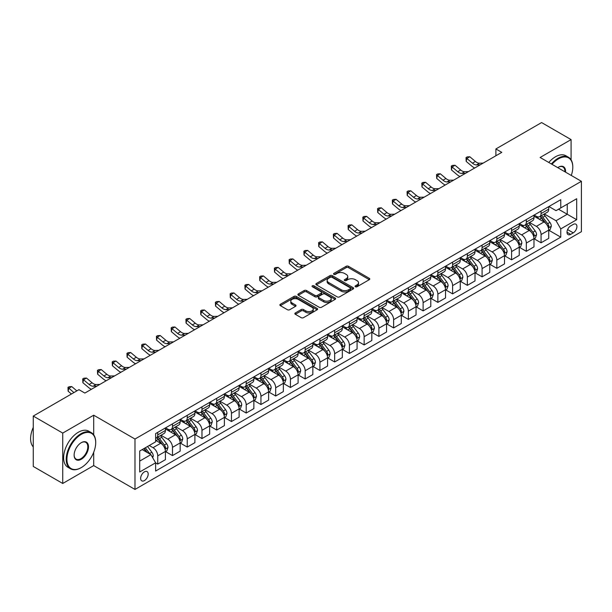 <?xml version="1.0" encoding="UTF-8"?>
<svg xmlns="http://www.w3.org/2000/svg" width="612" height="612" viewBox="0 0 612 612"><rect width="100%" height="100%" fill="white"/><g stroke="black" fill="none" stroke-linecap="round" stroke-linejoin="round"><path stroke-width="0.92" d="M355.396 286.768A1.147 0.658 0 0 0 357.01 286.768L369.311 279.661A1.637 0.949 0 0 0 369.793 278.995A1.637 0.949 0 0 0 369.311 278.33L348.473 266.297A1.637 0.949 0 0 0 346.163 266.297L333.861 273.396A1.147 0.658 0 0 0 333.525 273.862A1.147 0.658 0 0 0 333.861 274.337A1.147 0.658 0 0 0 335.483 274.337L337.074 273.411A5.24 3.022 0 0 1 344.48 273.411L346.216 274.421A5.24 3.022 0 0 1 347.754 276.555A5.24 3.022 0 0 1 346.216 278.697L344.625 279.615A1.147 0.658 0 0 0 344.288 280.082A1.147 0.658 0 0 0 344.625 280.548A1.147 0.658 0 0 0 346.247 280.548L347.838 279.63A5.24 3.022 0 0 1 355.251 279.63L356.987 280.633A5.24 3.022 0 0 1 358.517 282.775A5.24 3.022 0 0 1 356.987 284.909L355.396 285.827A1.147 0.658 0 0 0 355.059 286.301A1.147 0.658 0 0 0 355.396 286.768L355.396 285.827M144.417 480.581A5.34 3.083 120 0 0 147.905 475.876A5.34 3.083 120 0 0 147.087 471.6A5.34 3.083 120 0 0 144.417 471.86A5.34 3.083 120 0 0 140.928 476.564A5.34 3.083 120 0 0 141.747 480.841A5.34 3.083 120 0 0 144.417 480.581M295.336 312.946A1.637 0.949 0 0 0 294.854 313.619A1.637 0.949 0 0 0 295.336 314.285L301.18 317.659A1.637 0.949 0 0 0 303.498 317.659L317.161 309.771A1.637 0.949 0 0 0 317.636 309.106A1.637 0.949 0 0 0 317.161 308.44L296.323 296.407A1.637 0.949 0 0 0 294.005 296.407L280.342 304.294A1.637 0.949 0 0 0 279.868 304.96A1.637 0.949 0 0 0 280.342 305.633L287.411 309.71A1.637 0.949 0 0 0 289.721 309.71L295.565 306.337A1.637 0.949 0 0 0 296.047 305.663A1.637 0.949 0 0 0 295.565 304.998L292.069 302.971A4.376 2.532 0 0 1 290.784 301.188A4.376 2.532 0 0 1 293.485 298.847A4.376 2.532 0 0 1 298.258 299.398L311.982 307.316A4.376 2.532 0 0 1 313.26 309.106A4.376 2.532 0 0 1 310.559 311.439A4.376 2.532 0 0 1 305.786 310.896L303.498 309.573A1.637 0.949 0 0 0 301.18 309.573L295.336 312.946L295.336 314.285M93.697 415.204L62.738 433.082L33.255 416.061L33.255 466.451L62.738 483.472L93.697 465.594L134.984 489.432L134.984 439.041L93.697 415.204L93.697 434.826M571.08 159.824L571.08 139.597L540.121 157.468L581.4 181.305L134.984 439.041M571.08 139.597L541.597 122.568L495.888 148.953L495.888 155.769M33.255 416.061L78.956 389.668L84.854 393.072L501.786 152.365L495.888 148.953M337.189 296.874A1.637 0.949 0 0 0 339.507 296.874L353.162 288.986A1.637 0.949 0 0 0 353.644 288.321A1.637 0.949 0 0 0 353.162 287.648L332.324 275.622A1.637 0.949 0 0 0 330.013 275.622L316.35 283.509A1.637 0.949 0 0 0 315.868 284.175A1.637 0.949 0 0 0 316.35 284.848L337.189 296.874M312.816 287.013A1.147 0.658 0 0 1 313.979 287.173L335.139 299.39L321.499 307.27A1.637 0.949 0 0 1 319.189 307.27L298.35 295.236L304.195 291.886L304.195 290.524L298.35 293.898A1.637 0.949 0 0 0 297.868 294.571A1.637 0.949 0 0 0 298.35 295.236L298.35 293.898M304.195 291.886A1.637 0.949 0 0 1 306.513 291.886L306.513 290.524A1.637 0.949 0 0 0 304.195 290.524M306.513 290.524L314.958 295.405A1.637 0.949 0 0 0 317.276 295.405L321.155 293.163A1.637 0.949 0 0 0 321.637 292.498A1.637 0.949 0 0 0 321.155 291.832L312.357 286.753A1.147 0.658 0 0 1 312.021 286.278A1.147 0.658 0 0 1 312.724 285.666A1.147 0.658 0 0 1 313.979 285.812L335.162 298.044A1.637 0.949 0 0 1 335.644 298.71A1.637 0.949 0 0 1 335.162 299.383L335.162 298.044M573.26 224.405L570.667 225.905A5.171 2.983 120 0 0 567.286 230.464A5.171 2.983 120 0 0 568.081 234.603A5.171 2.983 120 0 0 570.667 234.35L573.26 232.851A5.171 2.983 120 0 0 576.642 228.291A5.171 2.983 120 0 0 575.846 224.153A5.171 2.983 120 0 0 573.26 224.405M134.984 489.432L581.4 231.696L581.4 181.305M548.903 206.527L556.04 210.65L560.76 207.927L560.76 199.688L155.624 433.594L155.624 441.833L139.697 451.021L139.697 471.997L155.624 462.802L155.624 471.041L560.76 237.142L560.76 228.903L556.04 220.725L544.313 213.955M560.76 207.927L576.68 198.732L576.68 219.708L560.76 228.903M62.738 433.082L62.738 483.472M558.519 209.22L567.248 214.261L567.248 204.178L576.68 198.732M556.04 220.725L567.248 214.261L576.68 219.708M139.697 461.104L150.904 454.632L142.175 449.591M155.624 462.871L157.743 464.103L157.743 455.856A6.671 3.856 -120 0 0 153.023 447.686L149.251 445.505M157.743 464.103L165.408 459.673L165.408 451.434A6.671 3.856 -120 0 0 160.696 443.264L155.624 440.334M165.584 451.602L172.485 455.588L172.485 447.349A6.671 3.856 -120 0 0 167.772 439.179L160.994 435.262M172.485 455.588L180.15 451.159L180.15 442.92A6.671 3.856 -120 0 0 175.437 434.749L165.408 428.958M180.333 443.088L187.234 447.074L187.234 438.835A6.671 3.856 -120 0 0 182.514 430.664L175.736 426.755M187.234 447.074L194.899 442.652L194.899 434.413A6.671 3.856 -120 0 0 190.179 426.235L180.15 420.452M195.075 434.581L201.975 438.567L201.975 430.32A6.671 3.856 -120 0 0 197.255 422.15L190.485 418.241M201.975 438.567L209.641 434.137L209.641 425.898A6.671 3.856 -120 0 0 204.921 417.728L194.899 411.937M209.817 426.067L216.717 430.052L216.717 421.813A6.671 3.856 -120 0 0 211.997 413.643L205.227 409.726M216.717 430.052L224.382 425.623L224.382 417.384A6.671 3.856 -120 0 0 219.662 409.214L209.641 403.423M224.558 417.552L231.458 421.538L231.458 413.299A6.671 3.856 -120 0 0 226.738 405.129L219.968 401.22M231.458 421.538L239.124 417.116L239.124 408.877A6.671 3.856 -120 0 0 234.411 400.699L224.382 394.916M239.3 409.046L246.2 413.031L246.2 404.792A6.671 3.856 -120 0 0 241.488 396.614L234.71 392.705M246.2 413.031L253.865 408.602L253.865 400.363A6.671 3.856 -120 0 0 249.153 392.193L239.124 386.401M254.049 400.531L260.942 404.517L260.942 396.278A6.671 3.856 -120 0 0 256.229 388.107L249.451 384.191M260.942 404.517L268.614 400.087L268.614 391.848A6.671 3.856 -120 0 0 263.894 383.678L253.865 377.895M268.79 392.024L275.691 396.002L275.691 387.763A6.671 3.856 -120 0 0 270.971 379.593L264.2 375.684M275.691 396.002L283.356 391.581L283.356 383.341A6.671 3.856 -120 0 0 278.636 375.164L268.614 369.38M283.532 383.51L290.432 387.495L290.432 379.256A6.671 3.856 -120 0 0 285.712 371.079L278.942 367.169M290.432 387.495L298.098 383.066L298.098 374.827A6.671 3.856 -120 0 0 293.377 366.657L283.356 360.866M298.274 374.995L305.174 378.981L305.174 370.742A6.671 3.856 -120 0 0 300.454 362.572L293.683 358.655M305.174 378.981L312.839 374.552L312.839 366.313A6.671 3.856 -120 0 0 308.127 358.142L298.098 352.359M313.015 366.489L319.915 370.467L319.915 362.228A6.671 3.856 -120 0 0 315.203 354.057L308.425 350.148M319.915 370.467L327.581 366.045L327.581 357.806A6.671 3.856 -120 0 0 322.868 349.628L312.839 343.845M327.764 357.974L334.657 361.96L334.657 353.721A6.671 3.856 -120 0 0 329.945 345.543L323.167 341.634M334.657 361.96L342.33 357.53L342.33 349.291A6.671 3.856 -120 0 0 337.61 341.121L327.581 335.33M342.506 349.46L349.406 353.445L349.406 345.206A6.671 3.856 -120 0 0 344.686 337.036L337.908 333.127M349.406 353.445L357.071 349.016L357.071 340.777A6.671 3.856 -120 0 0 352.351 332.607L342.33 326.823M357.247 340.953L364.148 344.931L364.148 336.692A6.671 3.856 -120 0 0 359.428 328.522L352.657 324.612M364.148 344.931L371.813 340.509L371.813 332.27A6.671 3.856 -120 0 0 367.093 324.1L357.071 318.309M371.989 332.438L378.889 336.424L378.889 328.185A6.671 3.856 -120 0 0 374.169 320.007L367.399 316.098M378.889 336.424L386.555 331.995L386.555 323.756A6.671 3.856 -120 0 0 381.834 315.585L371.813 309.794M386.73 323.924L393.631 327.91L393.631 319.671A6.671 3.856 -120 0 0 388.918 311.5L382.14 307.591M393.631 327.91L401.296 323.48L401.296 315.241A6.671 3.856 -120 0 0 396.584 307.071L386.555 301.288M401.48 315.417L408.372 319.395L408.372 311.156A6.671 3.856 -120 0 0 403.66 302.986L396.882 299.077M408.372 319.395L416.045 314.973L416.045 306.734A6.671 3.856 -120 0 0 411.325 298.564L401.296 292.773M416.221 306.903L423.122 310.888L423.122 302.649A6.671 3.856 -120 0 0 418.401 294.471L411.624 290.562M423.122 310.888L430.787 306.459L430.787 298.22A6.671 3.856 -120 0 0 426.067 290.05L416.045 284.259M430.963 298.388L437.863 302.374L437.863 294.135A6.671 3.856 -120 0 0 433.143 285.965L426.373 282.055M437.863 302.374L445.528 297.945L445.528 289.705A6.671 3.856 -120 0 0 440.808 281.535L430.787 275.752M445.704 289.881L452.605 293.859L452.605 285.62A6.671 3.856 -120 0 0 447.885 277.45L441.114 273.541M452.605 293.859L460.27 289.438L460.27 281.199A6.671 3.856 -120 0 0 455.55 273.029L445.528 267.237M460.446 281.367L467.346 285.353L467.346 277.114A6.671 3.856 -120 0 0 462.634 268.943L455.856 265.027M467.346 285.353L475.011 280.923L475.011 272.684A6.671 3.856 -120 0 0 470.299 264.514L460.27 258.723M475.187 272.853L482.088 276.838L482.088 268.599A6.671 3.856 -120 0 0 477.375 260.429L470.597 256.52M482.088 276.838L489.761 272.409L489.761 264.17A6.671 3.856 -120 0 0 485.041 256L475.011 250.216M489.937 264.346L496.837 268.324L496.837 260.085A6.671 3.856 -120 0 0 492.117 251.915L485.339 248.005M496.837 268.324L504.502 263.902L504.502 255.663A6.671 3.856 -120 0 0 499.782 247.493L489.761 241.702M504.678 255.831L511.578 259.817L511.578 251.578A6.671 3.856 -120 0 0 506.858 243.408L500.088 239.491M511.578 259.817L519.244 255.388L519.244 247.149A6.671 3.856 -120 0 0 514.524 238.978L504.502 233.187M519.42 247.317L526.32 251.303L526.32 243.063A6.671 3.856 -120 0 0 521.6 234.893L514.83 230.984M526.32 251.303L533.985 246.881L533.985 238.634A6.671 3.856 -120 0 0 529.265 230.464L519.244 224.68M534.161 238.81L541.062 242.788L541.062 234.549A6.671 3.856 -120 0 0 536.341 226.379L529.571 222.47M541.062 242.788L548.727 238.366L548.727 230.127A6.671 3.856 -120 0 0 544.014 221.957L533.985 216.166M534.161 215.042L536.341 216.304A6.671 3.856 -120 0 0 539.685 216.633A6.671 3.856 -120 0 0 541.062 213.58L541.062 211.056M519.42 223.556L521.6 224.811A6.671 3.856 -120 0 0 524.935 225.147A6.671 3.856 -120 0 0 526.32 222.087L526.32 219.57M504.678 232.063L506.858 233.325A6.671 3.856 -120 0 0 510.194 233.654A6.671 3.856 -120 0 0 511.578 230.602L511.578 228.085M489.937 240.577L492.117 241.839A6.671 3.856 -120 0 0 495.452 242.168A6.671 3.856 -120 0 0 496.837 239.116L496.837 236.592M475.187 249.092L477.375 250.346A6.671 3.856 -120 0 0 480.711 250.683A6.671 3.856 -120 0 0 482.088 247.623L482.088 245.106M460.446 257.598L462.634 258.861A6.671 3.856 -120 0 0 465.969 259.19A6.671 3.856 -120 0 0 467.346 256.137L467.346 253.62M445.704 266.113L447.885 267.375A6.671 3.856 -120 0 0 451.22 267.704A6.671 3.856 -120 0 0 452.605 264.652L452.605 262.127M430.963 274.627L433.143 275.882A6.671 3.856 -120 0 0 436.478 276.219A6.671 3.856 -120 0 0 437.863 273.159L437.863 270.642M416.221 283.134L418.401 284.396A6.671 3.856 -120 0 0 421.737 284.725A6.671 3.856 -120 0 0 423.122 281.673L423.122 279.156M401.472 291.649L403.66 292.911A6.671 3.856 -120 0 0 406.995 293.24A6.671 3.856 -120 0 0 408.372 290.187L408.372 287.663M386.73 300.163L388.918 301.418A6.671 3.856 -120 0 0 392.254 301.754A6.671 3.856 -120 0 0 393.631 298.694L393.631 296.177M371.989 308.67L374.169 309.932A6.671 3.856 -120 0 0 377.505 310.261A6.671 3.856 -120 0 0 378.889 307.209L378.889 304.692M357.247 317.184L359.428 318.447A6.671 3.856 -120 0 0 362.763 318.776A6.671 3.856 -120 0 0 364.148 315.723L364.148 313.199M342.506 325.699L344.686 326.953A6.671 3.856 -120 0 0 348.021 327.29A6.671 3.856 -120 0 0 349.406 324.23L349.406 321.713M327.764 334.206L329.945 335.468A6.671 3.856 -120 0 0 333.28 335.797A6.671 3.856 -120 0 0 334.657 332.744L334.657 330.228M313.015 342.72L315.203 343.982A6.671 3.856 -120 0 0 318.538 344.311A6.671 3.856 -120 0 0 319.915 341.259L319.915 338.734M298.274 351.234L300.454 352.489A6.671 3.856 -120 0 0 303.789 352.826A6.671 3.856 -120 0 0 305.174 349.766L305.174 347.249M283.532 359.741L285.712 361.003A6.671 3.856 -120 0 0 289.048 361.332A6.671 3.856 -120 0 0 290.432 358.28L290.432 355.763M268.79 368.256L270.971 369.518A6.671 3.856 -120 0 0 274.306 369.847A6.671 3.856 -120 0 0 275.691 366.795L275.691 364.27M254.049 376.77L256.229 378.025A6.671 3.856 -120 0 0 259.565 378.354A6.671 3.856 -120 0 0 260.942 375.301L260.942 372.785M239.3 385.277L241.488 386.539A6.671 3.856 -120 0 0 244.823 386.868A6.671 3.856 -120 0 0 246.2 383.816L246.2 381.299M224.558 393.791L226.738 395.054A6.671 3.856 -120 0 0 230.074 395.383A6.671 3.856 -120 0 0 231.458 392.33L231.458 389.806M209.817 402.306L211.997 403.56A6.671 3.856 -120 0 0 215.332 403.889A6.671 3.856 -120 0 0 216.717 400.837L216.717 398.32M195.075 410.813L197.255 412.075A6.671 3.856 -120 0 0 200.591 412.404A6.671 3.856 -120 0 0 201.975 409.352L201.975 406.827M180.333 419.327L182.514 420.589A6.671 3.856 -120 0 0 185.849 420.918A6.671 3.856 -120 0 0 187.234 417.866L187.234 415.341M165.584 427.842L167.772 429.096A6.671 3.856 -120 0 0 171.108 429.425A6.671 3.856 -120 0 0 172.485 426.373L172.485 423.856M548.903 230.296L560.76 237.142M539.685 216.633L547.35 212.203A6.671 3.856 -120 0 0 548.727 209.151L548.727 206.634M524.935 225.147L532.608 220.718A6.671 3.856 -120 0 0 533.985 217.665L533.985 215.141M510.194 233.654L517.859 229.232A6.671 3.856 -120 0 0 519.244 226.172L519.244 223.655M495.452 242.168L503.118 237.739A6.671 3.856 -120 0 0 504.502 234.687L504.502 232.17M480.711 250.683L488.376 246.253A6.671 3.856 -120 0 0 489.761 243.201L489.761 240.677M465.969 259.19L473.634 254.768A6.671 3.856 -120 0 0 475.011 251.708L475.011 249.191M451.22 267.704L458.893 263.275A6.671 3.856 -120 0 0 460.27 260.222L460.27 257.706M436.478 276.219L444.144 271.789A6.671 3.856 -120 0 0 445.528 268.737L445.528 266.212M421.737 284.725L429.402 280.304A6.671 3.856 -120 0 0 430.787 277.244L430.787 274.727M406.995 293.24L414.661 288.81A6.671 3.856 -120 0 0 416.045 285.758L416.045 283.241M392.254 301.754L399.919 297.325A6.671 3.856 -120 0 0 401.296 294.273L401.296 291.748M377.505 310.261L385.178 305.839A6.671 3.856 -120 0 0 386.555 302.779L386.555 300.262M362.763 318.776L370.428 314.346A6.671 3.856 -120 0 0 371.813 311.294L371.813 308.777M348.021 327.29L355.687 322.861A6.671 3.856 -120 0 0 357.071 319.808L357.071 317.284M333.28 335.797L340.945 331.375A6.671 3.856 -120 0 0 342.33 328.315L342.33 325.798M318.538 344.311L326.204 339.882A6.671 3.856 -120 0 0 327.581 336.829L327.581 334.313M303.789 352.826L311.462 348.396A6.671 3.856 -120 0 0 312.839 345.344L312.839 342.819M289.048 361.332L296.713 356.911A6.671 3.856 -120 0 0 298.098 353.851L298.098 351.334M274.306 369.847L281.971 365.418A6.671 3.856 -120 0 0 283.356 362.365L283.356 359.848M259.565 378.354L267.23 373.932A6.671 3.856 -120 0 0 268.614 370.88L268.614 368.355M244.823 386.868L252.488 382.446A6.671 3.856 -120 0 0 253.865 379.386L253.865 376.87M230.074 395.383L237.747 390.953A6.671 3.856 -120 0 0 239.124 387.901L239.124 385.384M215.332 403.889L222.998 399.468A6.671 3.856 -120 0 0 224.382 396.415L224.382 393.891M200.591 412.404L208.256 407.982A6.671 3.856 -120 0 0 209.641 404.922L209.641 402.405M185.849 420.918L193.514 416.489A6.671 3.856 -120 0 0 194.899 413.437L194.899 410.92M171.108 429.425L178.773 425.003A6.671 3.856 -120 0 0 180.15 421.951L180.15 419.427M155.624 438.207A6.671 3.856 -120 0 0 156.358 437.94L164.031 433.51A6.671 3.856 -120 0 0 165.408 430.458L165.408 427.941M156.358 437.94A6.671 3.856 -120 0 0 157.743 434.887L157.743 432.363M150.904 454.632L155.624 462.802M93.697 465.594L93.697 452.268M355.847 286.929L356.987 286.271A5.24 3.022 0 0 0 358.517 284.136L358.517 282.775M347.754 276.555L347.754 277.917A5.24 3.022 0 0 1 346.216 280.059L345.084 280.709M369.296 279.676L348.473 267.658A1.637 0.949 0 0 0 346.163 267.658L334.32 274.497M353.139 289.002L332.324 276.984A1.637 0.949 0 0 0 330.013 276.984L316.373 284.855L316.35 283.509M350.271 288.788A1.147 0.658 0 0 0 350.607 288.321A1.147 0.658 0 0 0 350.271 287.854L331.979 277.29A1.147 0.658 0 0 0 330.358 277.29L328.682 278.261A5.24 3.022 0 0 0 327.145 280.395A5.24 3.022 0 0 0 328.682 282.537L341.182 289.759A5.24 3.022 0 0 0 348.588 289.759L350.271 288.788L350.271 290.149A1.147 0.658 0 0 0 350.607 289.683L350.607 288.321M327.145 280.395L327.145 281.765A5.24 3.022 0 0 0 328.682 283.899L328.682 282.537M350.271 290.149L348.588 291.121A5.24 3.022 0 0 1 341.182 291.121L328.682 283.899M306.513 291.886L314.958 296.766A1.637 0.949 0 0 0 317.276 296.766L321.155 294.525A1.637 0.949 0 0 0 321.637 293.859L321.637 292.498M323.733 300.469A4.376 2.532 0 0 0 328.506 301.012A4.376 2.532 0 0 0 331.207 298.679A4.376 2.532 0 0 0 329.922 296.889L325.087 294.104A1.637 0.949 0 0 0 322.776 294.104L318.898 296.338A1.637 0.949 0 0 0 318.416 297.011A1.637 0.949 0 0 0 318.898 297.677L323.733 300.469L323.733 301.831A4.376 2.532 0 0 0 328.506 302.382A4.376 2.532 0 0 0 331.207 300.041L331.207 298.679M318.416 297.011L318.416 298.373A1.637 0.949 0 0 0 318.898 299.038L318.898 297.677M323.733 301.831L318.898 299.038M313.26 309.106L313.26 310.468A4.376 2.532 0 0 1 310.559 312.808A4.376 2.532 0 0 1 305.786 312.258L303.498 310.934A1.637 0.949 0 0 0 301.18 310.934L295.359 314.3M290.784 301.188L290.784 302.55A4.376 2.532 0 0 0 292.069 304.34L292.069 302.971M295.565 304.998L295.565 306.337L292.069 304.34M317.138 309.787L296.323 297.769A1.637 0.949 0 0 0 294.005 297.769L280.365 305.64M548.727 230.395L550.142 229.584L551.32 226.172A4.422 2.555 -120 0 0 549.913 222.408L545.093 215.982A12.76 7.367 -120 0 0 543.701 214.315M538.912 219.012A12.76 7.367 -120 0 0 536.296 216.273M548.329 227.695L548.941 226.363A4.422 2.555 -120 0 0 547.671 223.709L542.852 217.275A12.76 7.367 -120 0 0 541.459 215.608M540.274 216.288A10.595 6.112 60 0 1 542.01 218.27L546.088 223.709M540.044 216.426A12.76 7.367 60 0 1 541.436 218.094L544.642 222.37M480.229 164.812L476.511 164.911A8.338 4.812 60 0 1 472.464 163.182L466.841 158.454L466.191 161.4L471.814 166.12A12.508 7.222 -120 0 0 474.713 167.994M483.182 163.106L479.464 163.205A8.338 4.812 60 0 1 475.417 161.476L469.794 156.756L466.841 158.454L466.038 157.575L467.216 156.894L469.794 156.756M466.191 161.4L466.038 157.575M533.985 238.91L535.401 238.091L536.579 234.687A4.422 2.555 -120 0 0 535.171 230.923L530.352 224.489A12.76 7.367 -120 0 0 528.959 222.822M524.163 227.519A12.76 7.367 -120 0 0 521.554 224.788M533.58 236.201L534.192 234.878A4.422 2.555 -120 0 0 532.93 232.216L528.11 225.782A12.76 7.367 -120 0 0 526.718 224.114M525.532 224.803A10.595 6.112 60 0 1 527.269 226.777L531.346 232.223M525.303 224.933A12.76 7.367 60 0 1 526.695 226.601L529.9 230.877M519.244 247.424L520.659 246.605L521.837 243.201A4.422 2.555 -120 0 0 520.429 239.437L515.61 233.004A12.76 7.367 -120 0 0 514.218 231.336M509.421 236.033A12.76 7.367 -120 0 0 506.812 233.294M518.838 244.716L519.45 243.385A4.422 2.555 -120 0 0 518.188 240.73L513.369 234.297A12.76 7.367 -120 0 0 511.976 232.629M510.791 233.317A10.595 6.112 60 0 1 512.527 235.291L516.605 240.738M510.561 233.447A12.76 7.367 60 0 1 511.953 235.115L515.159 239.391M504.502 255.931L505.917 255.12L507.096 251.708A4.422 2.555 -120 0 0 505.68 247.944L500.868 241.518A12.76 7.367 -120 0 0 499.476 239.85M494.68 244.548A12.76 7.367 -120 0 0 492.071 241.809M504.097 253.223L504.709 251.899A4.422 2.555 -120 0 0 503.447 249.245L498.627 242.811A12.76 7.367 -120 0 0 497.235 241.143M496.041 241.824A10.595 6.112 60 0 1 497.786 243.805L501.863 249.245M495.819 241.962A12.76 7.367 60 0 1 497.212 243.622L500.409 247.906M465.487 173.318L461.769 173.425A8.338 4.812 60 0 1 457.722 171.697L452.1 166.969L451.449 169.906L457.065 174.634A12.508 7.222 -120 0 0 459.964 176.508M468.432 171.62L464.715 171.72A8.338 4.812 60 0 1 460.668 169.991L455.053 165.263L452.1 166.969L451.296 166.082L452.475 165.401L455.053 165.263M451.449 169.906L451.296 166.082M450.746 181.833L447.028 181.932A8.338 4.812 60 0 1 442.981 180.203L437.358 175.483L436.7 178.421L442.323 183.149A12.508 7.222 -120 0 0 445.222 185.015M453.691 180.127L449.973 180.234A8.338 4.812 60 0 1 445.926 178.505L440.303 173.777L437.358 175.483L436.555 174.596L437.733 173.915L440.303 173.777M436.7 178.421L436.555 174.596M435.996 190.34L432.286 190.447A8.338 4.812 60 0 1 428.239 188.718L422.617 183.99L421.959 186.935L427.581 191.655A12.508 7.222 -120 0 0 430.481 193.53M438.949 188.641L435.231 188.741A8.338 4.812 60 0 1 431.185 187.012L425.562 182.292L422.617 183.99L421.806 183.11L422.984 182.43L425.562 182.292M421.959 186.935L421.806 183.11M489.761 264.445L491.176 263.627L492.354 260.222A4.422 2.555 -120 0 0 490.939 256.459L486.119 250.025A12.76 7.367 -120 0 0 484.727 248.357M479.938 253.054A12.76 7.367 -120 0 0 477.322 250.323M489.355 261.737L489.967 260.414A4.422 2.555 -120 0 0 488.697 257.751L483.878 251.318A12.76 7.367 -120 0 0 482.486 249.65M481.3 250.339A10.595 6.112 60 0 1 483.036 252.312L487.121 257.759M481.07 250.469A12.76 7.367 60 0 1 482.463 252.136L485.668 256.413M421.255 198.854L417.537 198.961A8.338 4.812 60 0 1 413.49 197.225L407.875 192.505L407.217 195.442L412.84 200.17A12.508 7.222 -120 0 0 415.739 202.044M424.208 197.156L420.49 197.255A8.338 4.812 60 0 1 416.443 195.526L410.82 190.799L407.875 192.505L407.064 191.617L408.242 190.936L410.82 190.799M407.217 195.442L407.064 191.617M571.287 175.46A20.349 11.75 120 0 0 572.794 167.206A20.349 11.75 120 0 0 558.404 158.898A20.349 11.75 120 0 0 552.001 164.33M551.381 163.97A20.846 12.041 -60 0 1 558.045 158.286A20.846 12.041 -60 0 1 568.471 157.253A20.846 12.041 -60 0 1 572.794 166.801A20.846 12.041 -60 0 1 572.786 167.007M557.723 167.634A10.175 5.875 -60 0 1 558.404 167.206L558.404 167.206A10.175 5.875 -60 0 1 565.564 172.156M548.788 162.471A20.846 12.041 -60 0 1 555.451 156.787A20.846 12.041 -60 0 1 565.878 155.754L568.471 157.253M564.876 171.765A9.677 5.585 120 0 0 562.887 166.931A9.677 5.585 120 0 0 558.221 167.313M80.96 467.775L81.32 467.568A20.349 11.75 120 0 0 95.701 442.652A20.349 11.75 120 0 0 81.32 434.344A20.349 11.75 120 0 0 66.93 459.26A20.349 11.75 120 0 0 81.32 467.568L80.96 467.775A20.846 12.041 -60 0 1 70.541 468.807A20.846 12.041 -60 0 1 67.343 452.1A20.846 12.041 -60 0 1 80.96 433.724A20.846 12.041 -60 0 1 91.387 432.692A20.846 12.041 -60 0 1 95.701 442.239A20.846 12.041 -60 0 1 95.701 442.445M81.32 459.26A10.175 5.875 -60 0 1 74.121 455.114A10.175 5.875 -60 0 1 81.32 442.652L81.32 442.652A10.175 5.875 -60 0 1 88.511 446.806A10.175 5.875 -60 0 1 81.32 459.26M74.121 454.9A9.677 5.585 120 0 0 76.125 459.13A9.677 5.585 120 0 0 80.96 458.648A9.677 5.585 120 0 0 87.279 450.126A9.677 5.585 120 0 0 85.802 442.377A9.677 5.585 120 0 0 81.136 442.751M70.541 468.807L67.94 467.308A20.846 12.041 -60 0 1 64.75 450.6A20.846 12.041 -60 0 1 78.367 432.233A20.846 12.041 -60 0 1 88.794 431.2L91.387 432.692M33.255 446.913A20.846 12.041 -60 0 1 33.255 427.421M475.011 272.96L476.427 272.141L477.605 268.737A4.422 2.555 -120 0 0 476.197 264.973L471.378 258.539A12.76 7.367 -120 0 0 469.985 256.872M465.197 261.569A12.76 7.367 -120 0 0 462.58 258.83M474.614 270.252L475.226 268.92A4.422 2.555 -120 0 0 473.956 266.266L469.136 259.832A12.76 7.367 -120 0 0 467.744 258.165M466.558 258.853A10.595 6.112 60 0 1 468.295 260.827L472.372 266.274M466.329 258.983A12.76 7.367 60 0 1 467.721 260.651L470.926 264.927M460.27 281.466L461.685 280.656L462.863 277.244A4.422 2.555 -120 0 0 461.456 273.48L456.636 267.046A12.76 7.367 -120 0 0 455.244 265.386M450.447 270.076A12.76 7.367 -120 0 0 447.839 267.345M459.872 278.758L460.476 277.435A4.422 2.555 -120 0 0 459.214 274.78L454.395 268.347A12.76 7.367 -120 0 0 453.002 266.679M451.817 267.36A10.595 6.112 60 0 1 453.553 269.341L457.631 274.78M451.587 267.49A12.76 7.367 60 0 1 452.979 269.158L456.185 273.434M445.528 289.981L446.944 289.162L448.122 285.758A4.422 2.555 -120 0 0 446.714 281.994L441.895 275.561A12.76 7.367 -120 0 0 440.502 273.893M435.706 278.59A12.76 7.367 -120 0 0 433.097 275.859M445.123 287.273L445.735 285.949A4.422 2.555 -120 0 0 444.473 283.287L439.653 276.853A12.76 7.367 -120 0 0 438.261 275.186M437.075 275.874A10.595 6.112 60 0 1 438.812 277.848L442.889 283.295M436.846 276.004A12.76 7.367 60 0 1 438.238 277.672L441.443 281.948M430.787 298.495L432.202 297.677L433.38 294.273A4.422 2.555 -120 0 0 431.973 290.509L427.153 284.075A12.76 7.367 -120 0 0 425.761 282.407M420.964 287.105A12.76 7.367 -120 0 0 418.356 284.366M430.381 295.787L430.993 294.456A4.422 2.555 -120 0 0 429.731 291.802L424.912 285.368A12.76 7.367 -120 0 0 423.519 283.7M422.326 284.389A10.595 6.112 60 0 1 424.07 286.362L428.148 291.809M422.104 284.519A12.76 7.367 60 0 1 423.496 286.187L426.694 290.463M416.045 307.002L417.461 306.191L418.639 302.779A4.422 2.555 -120 0 0 417.223 299.016L412.404 292.582A12.76 7.367 -120 0 0 411.012 290.914M406.223 295.611A12.76 7.367 -120 0 0 403.606 292.88M415.64 304.294L416.252 302.971A4.422 2.555 -120 0 0 414.982 300.316L410.162 293.882A12.76 7.367 -120 0 0 408.77 292.215M407.584 292.896A10.595 6.112 60 0 1 409.321 294.877L413.406 300.316M407.355 293.026A12.76 7.367 60 0 1 408.747 294.693L411.952 298.97M406.513 207.369L402.795 207.468A8.338 4.812 60 0 1 398.749 205.739L393.126 201.019L392.476 203.957L398.098 208.684A12.508 7.222 -120 0 0 400.998 210.551M409.466 205.663L405.748 205.77A8.338 4.812 60 0 1 401.702 204.041L396.079 199.313L393.126 201.019L392.323 200.132L393.501 199.451L396.079 199.313M392.476 203.957L392.323 200.132M391.772 215.875L388.054 215.982A8.338 4.812 60 0 1 384.007 214.254L378.384 209.526L377.734 212.471L383.349 217.191A12.508 7.222 -120 0 0 386.248 219.065M394.717 214.177L390.999 214.277A8.338 4.812 60 0 1 386.952 212.548L381.337 207.828L378.384 209.526L377.581 208.646L378.759 207.965L381.337 207.828M377.734 212.471L377.581 208.646M377.03 224.39L373.312 224.489A8.338 4.812 60 0 1 369.265 222.76L363.643 218.04L362.985 220.978L368.608 225.706A12.508 7.222 -120 0 0 371.507 227.58M379.976 222.692L376.258 222.791A8.338 4.812 60 0 1 372.211 221.062L366.588 216.334L363.643 218.04L362.839 217.153L364.018 216.472L366.588 216.334M362.985 220.978L362.839 217.153M362.289 232.904L358.571 233.004A8.338 4.812 60 0 1 354.524 231.275L348.901 226.555L348.243 229.492L353.866 234.22A12.508 7.222 -120 0 0 356.765 236.087M365.234 231.198L361.516 231.305A8.338 4.812 60 0 1 357.469 229.577L351.846 224.849L348.901 226.555L348.09 225.667L349.276 224.987L351.846 224.849M348.243 229.492L348.09 225.667M347.54 241.411L343.822 241.518A8.338 4.812 60 0 1 339.775 239.789L334.16 235.062L333.502 238.007L339.125 242.727A12.508 7.222 -120 0 0 342.024 244.601M350.492 239.713L346.774 239.812A8.338 4.812 60 0 1 342.728 238.083L337.105 233.363L334.16 235.062L333.349 234.182L334.527 233.493L337.105 233.363M333.502 238.007L333.349 234.182M401.296 315.517L402.711 314.698L403.897 311.294A4.422 2.555 -120 0 0 402.482 307.53L397.662 301.096A12.76 7.367 -120 0 0 396.27 299.429M391.481 304.126A12.76 7.367 -120 0 0 388.865 301.395M400.898 312.808L401.51 311.485A4.422 2.555 -120 0 0 400.24 308.823L395.421 302.389A12.76 7.367 -120 0 0 394.029 300.722M392.843 301.41A10.595 6.112 60 0 1 394.579 303.384L398.657 308.83M392.613 301.54A12.76 7.367 60 0 1 394.006 303.208L397.211 307.484M332.798 249.925L329.08 250.025A8.338 4.812 60 0 1 325.033 248.296L319.41 243.576L318.76 246.514L324.383 251.241A12.508 7.222 -120 0 0 327.282 253.116M335.751 248.227L332.033 248.327A8.338 4.812 60 0 1 327.986 246.598L322.363 241.87L319.41 243.576L318.607 242.689L319.785 242.008L322.363 241.87M318.76 246.514L318.607 242.689M386.555 324.031L387.97 323.212L389.148 319.808A4.422 2.555 -120 0 0 387.74 316.044L382.921 309.611A12.76 7.367 -120 0 0 381.528 307.943M376.732 312.64A12.76 7.367 -120 0 0 374.123 309.901M386.157 321.323L386.761 319.992A4.422 2.555 -120 0 0 385.499 317.337L380.679 310.904A12.76 7.367 -120 0 0 379.287 309.236M378.101 309.924A10.595 6.112 60 0 1 379.838 311.898L383.915 317.345M377.872 310.055A12.76 7.367 60 0 1 379.264 311.722L382.469 315.999M318.056 258.44L314.339 258.539A8.338 4.812 60 0 1 310.292 256.81L304.669 252.083L304.019 255.028L309.634 259.756A12.508 7.222 -120 0 0 312.533 261.622M321.002 256.734L317.284 256.841A8.338 4.812 60 0 1 313.237 255.112L307.622 250.385L304.669 252.083L303.866 251.203L305.044 250.522L307.622 250.385M304.019 255.028L303.866 251.203M371.813 332.538L373.228 331.719L374.406 328.315A4.422 2.555 -120 0 0 372.999 324.551L368.179 318.118A12.76 7.367 -120 0 0 366.787 316.45M361.99 321.147A12.76 7.367 -120 0 0 359.382 318.416M371.408 329.83L372.019 328.506A4.422 2.555 -120 0 0 370.757 325.844L365.938 319.418A12.76 7.367 -120 0 0 364.545 317.75M363.36 318.431A10.595 6.112 60 0 1 365.096 320.413L369.174 325.852M363.13 318.561A12.76 7.367 60 0 1 364.522 320.229L367.728 324.505M303.315 266.947L299.597 267.054A8.338 4.812 60 0 1 295.55 265.325L289.927 260.597L289.269 263.543L294.892 268.263A12.508 7.222 -120 0 0 297.792 270.137M306.26 265.248L302.542 265.348A8.338 4.812 60 0 1 298.495 263.619L292.873 258.899L289.927 260.597L289.124 259.71L290.302 259.029L292.873 258.899M289.269 263.543L289.124 259.71M357.071 341.052L358.487 340.234L359.665 336.829A4.422 2.555 -120 0 0 358.257 333.066L353.438 326.632A12.76 7.367 -120 0 0 352.045 324.964M347.249 329.661A12.76 7.367 -120 0 0 344.64 326.93M356.666 338.344L357.278 337.021A4.422 2.555 -120 0 0 356.016 334.359L351.196 327.925A12.76 7.367 -120 0 0 349.804 326.257M348.611 326.946A10.595 6.112 60 0 1 350.355 328.919L354.432 334.366M348.389 327.076A12.76 7.367 60 0 1 349.781 328.743L352.979 333.02M288.573 275.461L284.855 275.561A8.338 4.812 60 0 1 280.809 273.832L275.186 269.112L274.528 272.049L280.151 276.777A12.508 7.222 -120 0 0 283.05 278.651M291.519 273.763L287.801 273.862A8.338 4.812 60 0 1 283.754 272.133L278.131 267.406L275.186 269.112L274.375 268.224L275.561 267.543L278.131 267.406M274.528 272.049L274.375 268.224M342.33 349.567L343.745 348.748L344.923 345.344A4.422 2.555 -120 0 0 343.508 341.58L338.688 335.147A12.76 7.367 -120 0 0 337.296 333.479M332.507 338.176A12.76 7.367 -120 0 0 329.891 335.437M341.924 346.859L342.536 345.528A4.422 2.555 -120 0 0 341.267 342.873L336.447 336.439A12.76 7.367 -120 0 0 335.055 334.772M333.869 335.46A10.595 6.112 60 0 1 335.613 337.434L339.691 342.881M333.639 335.59A12.76 7.367 60 0 1 335.032 337.258L338.237 341.534M273.824 283.976L270.106 284.075A8.338 4.812 60 0 1 266.059 282.346L260.444 277.618L259.786 280.564L265.409 285.291A12.508 7.222 -120 0 0 268.308 287.158M276.777 282.27L273.059 282.377A8.338 4.812 60 0 1 269.012 280.648L263.389 275.92L260.444 277.618L259.633 276.739L260.811 276.058L263.389 275.92M259.786 280.564L259.633 276.739M327.581 358.074L328.996 357.255L330.182 353.851A4.422 2.555 -120 0 0 328.766 350.087L323.947 343.653A12.76 7.367 -120 0 0 322.555 341.986M317.766 346.683A12.76 7.367 -120 0 0 315.149 343.952M327.183 355.365L327.795 354.042A4.422 2.555 -120 0 0 326.525 351.38L321.705 344.954A12.76 7.367 -120 0 0 320.313 343.286M319.127 343.967A10.595 6.112 60 0 1 320.864 345.948L324.941 351.387M318.898 344.097A12.76 7.367 60 0 1 320.29 345.765L323.496 350.041M259.083 292.482L255.365 292.59A8.338 4.812 60 0 1 251.318 290.861L245.695 286.133L245.045 289.078L250.668 293.798A12.508 7.222 -120 0 0 253.567 295.673M262.035 290.784L258.318 290.884A8.338 4.812 60 0 1 254.271 289.155L248.648 284.435L245.695 286.133L244.892 285.246L246.07 284.565L248.648 284.435M245.045 289.078L244.892 285.246M312.839 366.588L314.254 365.769L315.432 362.365A4.422 2.555 -120 0 0 314.025 358.601L309.205 352.168A12.76 7.367 -120 0 0 307.813 350.5M303.017 355.197A12.76 7.367 -120 0 0 300.408 352.466M312.441 363.88L313.046 362.556A4.422 2.555 -120 0 0 311.783 359.894L306.964 353.461A12.76 7.367 -120 0 0 305.572 351.793M304.386 352.481A10.595 6.112 60 0 1 306.122 354.455L310.2 359.902M304.156 352.611A12.76 7.367 60 0 1 305.549 354.279L308.754 358.555M298.098 375.102L299.513 374.284L300.691 370.88A4.422 2.555 -120 0 0 299.283 367.116L294.464 360.682A12.76 7.367 -120 0 0 293.072 359.014M288.275 363.712A12.76 7.367 -120 0 0 285.666 360.973M297.692 372.394L298.304 371.063A4.422 2.555 -120 0 0 297.042 368.409L292.222 361.975A12.76 7.367 -120 0 0 290.83 360.307M289.644 360.988A10.595 6.112 60 0 1 291.381 362.97L295.458 368.416M289.415 361.126A12.76 7.367 60 0 1 290.807 362.794L294.012 367.07M283.356 383.609L284.771 382.791L285.949 379.386A4.422 2.555 -120 0 0 284.542 375.623L279.722 369.189A12.76 7.367 -120 0 0 278.33 367.521M273.533 372.218A12.76 7.367 -120 0 0 270.925 369.487M282.951 380.901L283.563 379.578A4.422 2.555 -120 0 0 282.3 376.916L277.481 370.482A12.76 7.367 -120 0 0 276.089 368.822M274.895 369.503A10.595 6.112 60 0 1 276.639 371.484L280.717 376.923M274.673 369.633A12.76 7.367 60 0 1 276.066 371.3L279.263 375.577M268.614 392.124L270.03 391.305L271.208 387.901A4.422 2.555 -120 0 0 269.793 384.137L264.973 377.703A12.76 7.367 -120 0 0 263.581 376.036M258.792 380.733A12.76 7.367 -120 0 0 256.176 378.002M268.209 389.416L268.821 388.092A4.422 2.555 -120 0 0 267.551 385.43L262.732 378.996A12.76 7.367 -120 0 0 261.339 377.329M260.154 378.017A10.595 6.112 60 0 1 261.898 379.991L265.975 385.438M259.924 378.147A12.76 7.367 60 0 1 261.316 379.815L264.522 384.091M253.865 400.638L255.28 399.82L256.466 396.415A4.422 2.555 -120 0 0 255.051 392.652L250.232 386.218A12.76 7.367 -120 0 0 248.839 384.55M244.05 389.247A12.76 7.367 -120 0 0 241.434 386.509M253.467 397.93L254.079 396.599A4.422 2.555 -120 0 0 252.81 393.944L247.99 387.511A12.76 7.367 -120 0 0 246.598 385.843M245.412 386.524A10.595 6.112 60 0 1 247.149 388.505L251.226 393.944M245.183 386.662A12.76 7.367 60 0 1 246.575 388.329L249.78 392.606M239.124 409.145L240.539 408.326L241.717 404.922A4.422 2.555 -120 0 0 240.309 401.158L235.49 394.725A12.76 7.367 -120 0 0 234.098 393.057M229.309 397.754A12.76 7.367 -120 0 0 226.692 395.023M238.726 406.437L239.33 405.113A4.422 2.555 -120 0 0 238.068 402.451L233.248 396.018A12.76 7.367 -120 0 0 231.856 394.35M230.67 395.038A10.595 6.112 60 0 1 232.407 397.012L236.484 402.459M230.441 395.168A12.76 7.367 60 0 1 231.833 396.836L235.039 401.112M224.382 417.659L225.797 416.841L226.975 413.437A4.422 2.555 -120 0 0 225.568 409.673L220.748 403.239A12.76 7.367 -120 0 0 219.356 401.571M214.56 406.269A12.76 7.367 -120 0 0 211.951 403.538M223.977 414.951L224.589 413.628A4.422 2.555 -120 0 0 223.326 410.966L218.507 404.532A12.76 7.367 -120 0 0 217.115 402.864M215.929 403.553A10.595 6.112 60 0 1 217.665 405.526L221.743 410.973M215.699 403.683A12.76 7.367 60 0 1 217.092 405.351L220.297 409.627M209.641 426.174L211.056 425.355L212.234 421.951A4.422 2.555 -120 0 0 210.826 418.187L206.007 411.754A12.76 7.367 -120 0 0 204.615 410.086M199.818 414.783A12.76 7.367 -120 0 0 197.209 412.044M209.235 423.466L209.847 422.135A4.422 2.555 -120 0 0 208.585 419.48L203.765 413.046A12.76 7.367 -120 0 0 202.373 411.379M201.18 412.06A10.595 6.112 60 0 1 202.924 414.041L207.001 419.48M200.958 412.197A12.76 7.367 60 0 1 202.35 413.865L205.548 418.141M194.899 434.681L196.314 433.862L197.492 430.458A4.422 2.555 -120 0 0 196.077 426.694L191.258 420.26A12.76 7.367 -120 0 0 189.865 418.593M185.076 423.29A12.76 7.367 -120 0 0 182.46 420.559M194.494 431.973L195.106 430.649A4.422 2.555 -120 0 0 193.836 427.987L189.024 421.553A12.76 7.367 -120 0 0 187.632 419.886M186.438 420.574A10.595 6.112 60 0 1 188.182 422.548L192.26 427.995M186.209 420.704A12.76 7.367 60 0 1 187.601 422.372L190.806 426.648M180.15 443.195L181.565 442.377L182.751 438.972A4.422 2.555 -120 0 0 181.336 435.209L176.516 428.775A12.76 7.367 -120 0 0 175.124 427.107M170.335 431.804A12.76 7.367 -120 0 0 167.719 429.073M179.752 440.487L180.364 439.164A4.422 2.555 -120 0 0 179.094 436.501L174.275 430.068A12.76 7.367 -120 0 0 172.882 428.4M171.697 429.089A10.595 6.112 60 0 1 173.433 431.062L177.511 436.509M171.467 429.219A12.76 7.367 60 0 1 172.859 430.886L176.065 435.163M165.408 451.702L166.824 450.891L168.002 447.487A4.422 2.555 -120 0 0 166.594 443.723L161.775 437.289A12.76 7.367 -120 0 0 160.382 435.622M165.011 449.001L165.615 447.67A4.422 2.555 -120 0 0 164.353 445.016L159.533 438.582A12.76 7.367 -120 0 0 158.141 436.914M156.955 437.595A10.595 6.112 60 0 1 158.692 439.577L162.769 445.016M156.726 437.733A12.76 7.367 60 0 1 158.118 439.401L161.323 443.677M152.671 457.7L153.26 455.994A4.422 2.555 -120 0 0 151.852 452.23L147.553 446.492M150.009 454.119A4.422 2.555 -120 0 0 149.611 453.523L145.312 447.785M144.203 448.42L147.293 452.551M143.897 448.604L146.513 452.1M244.341 300.997L240.623 301.096A8.338 4.812 60 0 1 236.576 299.367L230.953 294.647L230.303 297.585L235.918 302.313A12.508 7.222 -120 0 0 238.818 304.187M247.286 299.291L243.576 299.398A8.338 4.812 60 0 1 239.529 297.669L233.906 292.941L230.953 294.647L230.15 293.76L231.328 293.079L233.906 292.941M230.303 297.585L230.15 293.76M229.599 309.511L225.882 309.611A8.338 4.812 60 0 1 221.835 307.882L216.212 303.154L215.554 306.099L221.177 310.827A12.508 7.222 -120 0 0 224.076 312.694M232.545 307.805L228.827 307.913A8.338 4.812 60 0 1 224.78 306.176L219.165 301.456L216.212 303.154L215.409 302.274L216.587 301.594L219.165 301.456M215.554 306.099L215.409 302.274M214.858 318.018L211.14 318.125A8.338 4.812 60 0 1 207.093 316.396L201.47 311.669L200.812 314.614L206.435 319.334A12.508 7.222 -120 0 0 209.335 321.208M217.803 316.32L214.085 316.419A8.338 4.812 60 0 1 210.038 314.69L204.416 309.97L201.47 311.669L200.66 310.781L201.845 310.1L204.416 309.97M200.812 314.614L200.66 310.781M200.109 326.533L196.391 326.632A8.338 4.812 60 0 1 192.344 324.903L186.729 320.183L186.071 323.121L191.694 327.848A12.508 7.222 -120 0 0 194.593 329.723M203.062 324.827L199.344 324.934A8.338 4.812 60 0 1 195.297 323.205L189.674 318.477L186.729 320.183L185.918 319.296L187.096 318.615L189.674 318.477M186.071 323.121L185.918 319.296M185.367 335.047L181.649 335.147A8.338 4.812 60 0 1 177.602 333.418L171.98 328.69L171.329 331.635L176.952 336.355A12.508 7.222 -120 0 0 179.851 338.229M188.32 333.341L184.602 333.441A8.338 4.812 60 0 1 180.555 331.712L174.933 326.992L171.98 328.69L171.176 327.81L172.355 327.129L174.933 326.992M171.329 331.635L171.176 327.81M170.626 343.554L166.908 343.661A8.338 4.812 60 0 1 162.861 341.932L157.238 337.204L156.588 340.15L162.203 344.87A12.508 7.222 -120 0 0 165.102 346.744M173.571 341.856L169.861 341.955A8.338 4.812 60 0 1 165.814 340.226L160.191 335.506L157.238 337.204L156.435 336.317L157.613 335.636L160.191 335.506M156.588 340.15L156.435 336.317M155.884 352.068L152.166 352.168A8.338 4.812 60 0 1 148.119 350.439L142.497 345.719L141.839 348.656L147.461 353.384A12.508 7.222 -120 0 0 150.361 355.258M158.829 350.362L155.111 350.469A8.338 4.812 60 0 1 151.065 348.741L145.449 344.013L142.497 345.719L141.693 344.831L142.871 344.151L145.449 344.013M141.839 348.656L141.693 344.831M141.143 360.583L137.425 360.682A8.338 4.812 60 0 1 133.378 358.953L127.755 354.226L127.097 357.171L132.72 361.891A12.508 7.222 -120 0 0 135.619 363.765M144.088 358.877L140.37 358.976A8.338 4.812 60 0 1 136.323 357.247L130.7 352.527L127.755 354.226L126.944 353.346L128.13 352.665L130.7 352.527M127.097 357.171L126.944 353.346M126.393 369.09L122.683 369.197A8.338 4.812 60 0 1 118.636 367.468L113.013 362.74L112.356 365.685L117.978 370.405A12.508 7.222 -120 0 0 120.878 372.28M129.346 367.391L125.628 367.491A8.338 4.812 60 0 1 121.581 365.762L115.959 361.034L113.013 362.74L112.203 361.853L113.381 361.172L115.959 361.034M112.356 365.685L112.203 361.853M111.652 377.604L107.934 377.703A8.338 4.812 60 0 1 103.887 375.975L98.272 371.255L97.614 374.192L103.237 378.92A12.508 7.222 -120 0 0 106.136 380.786M114.605 375.898L110.887 376.005A8.338 4.812 60 0 1 106.84 374.276L101.217 369.549L98.272 371.255L97.461 370.367L98.639 369.686L101.217 369.549M97.614 374.192L97.461 370.367M96.91 386.118L93.192 386.218A8.338 4.812 60 0 1 89.145 384.489L83.523 379.761L82.872 382.707L88.488 387.427A12.508 7.222 -120 0 0 91.387 389.301M99.855 384.413L96.145 384.512A8.338 4.812 60 0 1 92.098 382.783L86.476 378.063L83.523 379.761L82.719 378.882L83.898 378.201L86.476 378.063M82.872 382.707L82.719 378.882M76.86 390.884L71.734 386.57L68.781 388.276L68.123 391.213L71.443 394.006M73.907 392.583L67.978 387.388L69.156 386.707L71.734 386.57M68.123 391.213L67.978 387.388M85.114 392.927L84.617 392.935M153.023 447.686L160.696 443.264M167.772 439.179L175.437 434.749M182.514 430.664L190.179 426.235M197.255 422.15L204.921 417.728M211.997 413.643L219.662 409.214M226.738 405.129L234.411 400.699M241.488 396.614L249.153 392.193M256.229 388.107L263.894 383.678M270.971 379.593L278.636 375.164M285.712 371.079L293.377 366.657M300.454 362.572L308.127 358.142M315.203 354.057L322.868 349.628M329.945 345.543L337.61 341.121M344.686 337.036L352.351 332.607M359.428 328.522L367.093 324.1M374.169 320.007L381.834 315.585M388.918 311.5L396.584 307.071M403.66 302.986L411.325 298.564M418.401 294.471L426.067 290.05M433.143 285.965L440.808 281.535M447.885 277.45L455.55 273.029M462.634 268.943L470.299 264.514M477.375 260.429L485.041 256M492.117 251.915L499.782 247.493M506.858 243.408L514.524 238.978M521.6 234.893L529.265 230.464M536.341 226.379L544.014 221.957M541.062 213.58L548.727 209.151M541.062 234.549L548.727 230.127M526.32 243.063L533.985 238.634M526.32 222.087L533.985 217.665M511.578 251.578L519.244 247.149M511.578 230.602L519.244 226.172M496.837 260.085L504.502 255.663M496.837 239.116L504.502 234.687M482.088 268.599L489.761 264.17M482.088 247.623L489.761 243.201M467.346 277.114L475.011 272.684M467.346 256.137L475.011 251.708M452.605 285.62L460.27 281.199M452.605 264.652L460.27 260.222M437.863 294.135L445.528 289.705M437.863 273.159L445.528 268.737M423.122 302.649L430.787 298.22M423.122 281.673L430.787 277.244M408.372 311.156L416.045 306.734M408.372 290.187L416.045 285.758M393.631 319.671L401.296 315.241M393.631 298.694L401.296 294.273M378.889 328.185L386.555 323.756M378.889 307.209L386.555 302.779M364.148 336.692L371.813 332.27M364.148 315.723L371.813 311.294M349.406 345.206L357.071 340.777M349.406 324.23L357.071 319.808M334.657 353.721L342.33 349.291M334.657 332.744L342.33 328.315M319.915 362.228L327.581 357.806M319.915 341.259L327.581 336.829M305.174 370.742L312.839 366.313M305.174 349.766L312.839 345.344M290.432 379.256L298.098 374.827M290.432 358.28L298.098 353.851M275.691 387.763L283.356 383.341M275.691 366.795L283.356 362.365M260.942 396.278L268.614 391.848M260.942 375.301L268.614 370.88M246.2 404.792L253.865 400.363M246.2 383.816L253.865 379.386M231.458 413.299L239.124 408.877M231.458 392.33L239.124 387.901M216.717 421.813L224.382 417.384M216.717 400.837L224.382 396.415M201.975 430.32L209.641 425.898M201.975 409.352L209.641 404.922M187.234 438.835L194.899 434.413M187.234 417.866L194.899 413.437M172.485 447.349L180.15 442.92M172.485 426.373L180.15 421.951M157.743 455.856L165.408 451.434M157.743 434.887L165.408 430.458M567.607 229.584L573.26 232.851M567.01 232.239L570.667 234.35M356.987 286.271L356.987 284.909M344.625 280.548L344.625 279.615M346.216 280.059L346.216 278.697M333.861 274.337L333.861 273.396M346.163 267.658L346.163 266.297M348.473 267.658L348.473 266.297M369.311 279.661L369.311 278.33M330.013 276.984L330.013 275.622M332.324 276.984L332.324 275.622M353.162 288.986L353.162 287.648M341.182 291.121L341.182 289.759M348.588 291.121L348.588 289.759M314.958 296.766L314.958 295.405M317.276 296.766L317.276 295.405M321.155 294.525L321.155 293.163M313.979 287.173L313.979 285.812M301.18 310.934L301.18 309.573M303.498 310.934L303.498 309.573M305.786 312.258L305.786 310.896M280.342 305.633L280.342 304.294M294.005 297.769L294.005 296.407M296.323 297.769L296.323 296.407M317.161 309.771L317.161 308.44M548.398 227.932L551.297 226.264M542.852 217.275L545.093 215.982M539.379 219.28L541.436 218.094M547.671 223.709L549.913 222.408M547.319 225.43L548.941 226.363M476.511 164.911L479.464 163.205M472.464 163.182L475.417 161.476M533.656 236.446L536.548 234.771M528.11 225.782L530.352 224.489M524.637 227.794L526.695 226.601M532.93 232.216L535.171 230.923M532.578 233.945L534.192 234.878M518.915 244.953L521.807 243.285M513.369 234.297L515.61 233.004M509.895 236.301L511.953 235.115M518.188 240.73L520.429 239.437M517.836 242.459L519.45 243.385M504.173 253.467L507.065 251.8M498.627 242.811L500.868 241.518M495.146 244.815L497.212 243.622M503.447 249.245L505.68 247.944M503.095 250.966L504.709 251.899M461.769 173.425L464.715 171.72M457.722 171.697L460.668 169.991M447.028 181.932L449.973 180.234M442.981 180.203L445.926 178.505M432.286 190.447L435.231 188.741M428.239 188.718L431.185 187.012M489.424 261.982L492.323 260.307M483.878 251.318L486.119 250.025M480.405 253.33L482.463 252.136M488.697 257.751L490.939 256.459M488.353 259.48L489.967 260.414M417.537 198.961L420.49 197.255M413.49 197.225L416.443 195.526M474.683 270.489L477.582 268.821M469.136 259.832L471.378 258.539M465.663 261.837L467.721 260.651M473.956 266.266L476.197 264.973M473.604 267.995L475.226 268.92M459.941 279.003L462.833 277.335M454.395 268.347L456.636 267.046M450.922 270.351L452.979 269.158M459.214 274.78L461.456 273.48M458.862 276.502L460.476 277.435M445.199 287.518L448.091 285.842M439.653 276.853L441.895 275.561M436.18 278.865L438.238 277.672M444.473 283.287L446.714 281.994M444.121 285.016L445.735 285.949M430.458 296.024L433.35 294.357M424.912 285.368L427.153 284.075M421.431 287.372L423.496 286.187M429.731 291.802L431.973 290.509M429.379 293.523L430.993 294.456M415.709 304.539L418.608 302.871M410.162 293.882L412.404 292.582M406.689 295.887L408.747 294.693M414.982 300.316L417.223 299.016M414.638 302.037L416.252 302.971M402.795 207.468L405.748 205.77M398.749 205.739L401.702 204.041M388.054 215.982L390.999 214.277M384.007 214.254L386.952 212.548M373.312 224.489L376.258 222.791M369.265 222.76L372.211 221.062M358.571 233.004L361.516 231.305M354.524 231.275L357.469 229.577M343.822 241.518L346.774 239.812M339.775 239.789L342.728 238.083M400.967 313.053L403.866 311.378M395.421 302.389L397.662 301.096M391.948 304.401L394.006 303.208M400.24 308.823L402.482 307.53M399.888 310.552L401.51 311.485M329.08 250.025L332.033 248.327M325.033 248.296L327.986 246.598M386.226 321.56L389.125 319.892M380.679 310.904L382.921 309.611M377.206 312.908L379.264 311.722M385.499 317.337L387.74 316.044M385.147 319.059L386.761 319.992M314.339 258.539L317.284 256.841M310.292 256.81L313.237 255.112M371.484 330.075L374.376 328.407M365.938 319.418L368.179 318.118M362.465 321.422L364.522 320.229M370.757 325.844L372.999 324.551M370.405 327.573L372.019 328.506M299.597 267.054L302.542 265.348M295.55 265.325L298.495 263.619M356.742 338.589L359.634 336.914M351.196 327.925L353.438 326.632M347.715 329.929L349.781 328.743M356.016 334.359L358.257 333.066M355.664 336.087L357.278 337.021M284.855 275.561L287.801 273.862M280.809 273.832L283.754 272.133M341.993 347.096L344.893 345.428M336.447 336.439L338.688 335.147M332.974 338.444L335.032 337.258M341.267 342.873L343.508 341.58M340.922 344.594L342.536 345.528M270.106 284.075L273.059 282.377M266.059 282.346L269.012 280.648M327.252 355.61L330.151 353.943M321.705 344.954L323.947 343.653M318.232 346.958L320.29 345.765M326.525 351.38L328.766 350.087M326.173 353.109L327.795 354.042M255.365 292.59L258.318 290.884M251.318 290.861L254.271 289.155M312.51 364.125L315.41 362.449M306.964 353.461L309.205 352.168M303.491 355.465L305.549 354.279M311.783 359.894L314.025 358.601M311.432 361.623L313.046 362.556M297.769 372.632L300.66 370.964M292.222 361.975L294.464 360.682M288.749 363.979L290.807 362.794M297.042 368.409L299.283 367.116M296.69 370.13L298.304 371.063M283.027 381.146L285.919 379.471M277.481 370.482L279.722 369.189M274 372.494L276.066 371.3M282.3 376.916L284.542 375.623M281.948 378.644L283.563 379.578M268.278 389.66L271.177 387.985M262.732 378.996L264.973 377.703M259.258 381.001L261.316 379.815M267.551 385.43L269.793 384.137M267.207 387.159L268.821 388.092M253.536 398.167L256.436 396.499M247.99 387.511L250.232 386.218M244.517 389.515L246.575 388.329M252.81 393.944L255.051 392.652M252.458 395.666L254.079 396.599M238.795 406.682L241.694 405.006M233.248 396.018L235.49 394.725M229.775 398.029L231.833 396.836M238.068 402.451L240.309 401.158M237.716 404.18L239.33 405.113M224.053 415.196L226.945 413.521M218.507 404.532L220.748 403.239M215.034 406.536L217.092 405.351M223.326 410.966L225.568 409.673M222.975 412.695L224.589 413.628M209.312 423.703L212.203 422.035M203.765 413.046L206.007 411.754M200.285 415.051L202.35 413.865M208.585 419.48L210.826 418.187M208.233 421.201L209.847 422.135M194.57 432.217L197.462 430.542M189.024 421.553L191.258 420.26M185.543 423.565L187.601 422.372M193.836 427.987L196.077 426.694M193.491 429.716L195.106 430.649M179.821 440.732L182.72 439.056M174.275 430.068L176.516 428.775M170.802 432.072L172.859 430.886M179.094 436.501L181.336 435.209M178.742 438.23L180.364 439.164M165.079 449.239L167.979 447.571M159.533 438.582L161.775 437.289M156.06 440.586L158.118 439.401M164.353 445.016L166.594 443.723M164.001 446.737L165.615 447.67M152.113 456.728L153.23 456.078M149.611 453.523L151.852 452.23M240.623 301.096L243.576 299.398M236.576 299.367L239.529 297.669M225.882 309.611L228.827 307.913M221.835 307.882L224.78 306.176M211.14 318.125L214.085 316.419M207.093 316.396L210.038 314.69M196.391 326.632L199.344 324.934M192.344 324.903L195.297 323.205M181.649 335.147L184.602 333.441M177.602 333.418L180.555 331.712M166.908 343.661L169.861 341.955M162.861 341.932L165.814 340.226M152.166 352.168L155.111 350.469M148.119 350.439L151.065 348.741M137.425 360.682L140.37 358.976M133.378 358.953L136.323 357.247M122.683 369.197L125.628 367.491M118.636 367.468L121.581 365.762M107.934 377.703L110.887 376.005M103.887 375.975L106.84 374.276M93.192 386.218L96.145 384.512M89.145 384.489L92.098 382.783M572.794 167.206L572.794 166.801M95.701 442.652L95.701 442.239"/></g></svg>
